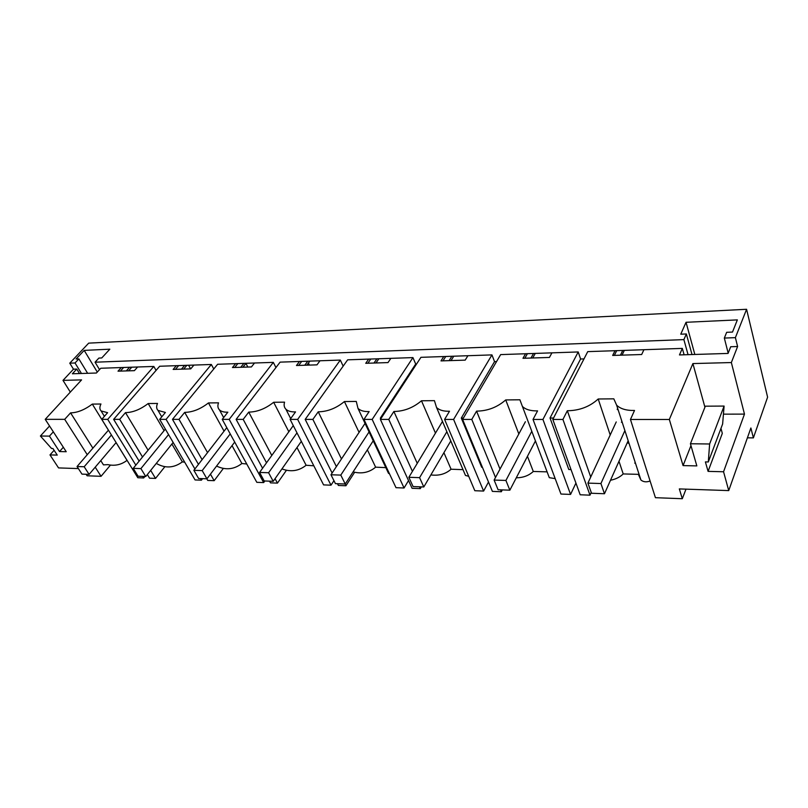 <?xml version="1.0" encoding="UTF-8"?>
<svg xmlns="http://www.w3.org/2000/svg" width="808" height="808" viewBox="0 0 808 808"><rect width="100%" height="100%" fill="white"/><g stroke="black" fill="none" stroke-linecap="round" stroke-linejoin="round"><path stroke-width="1.21" d="M131.795 367.196L128.553 370.842M747.4 437.825L753.389 437.886L767.6 397.162L746.582 309.282L88.698 343.137L69.771 363.176L73.478 369.185L62.994 380.376L81.578 379.881L45.218 419.332L64.691 419.342L87.254 454.702M309.393 365.085L308.414 363.065M247.834 367.044L245.945 363.408M190.597 368.872L188.607 365.256M127.088 460.378L127.038 460.368C121.24 464.762 114.857 466.186 107.868 464.63L103.475 464.883L100.778 460.631M137.623 366.994L121.271 367.559L118.018 371.175L134.391 370.66L137.623 366.994L153.823 366.448L107.717 419.352L101.768 419.352L107.595 412.696L101.091 410.929C99.535 409.282 99.495 406.979 100.96 404.01L92.314 404.101L108.413 430.189M116.079 442.612L127.038 460.368M92.9 448.167L70.569 412.858C77.336 412.757 84.588 409.838 92.314 404.101M70.569 412.858L64.691 419.342M121.271 367.559L100.778 368.256L96.415 373.023L72.367 373.771L76.75 369.074L73.478 369.185M54.096 450.309L49.985 454.914L57.247 455.096L52.934 448.521L51.56 448.49L40.4 436.017L49.44 436.118L59.509 451.561L66.226 451.712L45.218 419.332M62.994 380.376L70.326 392.092M78.376 468.579L58.55 467.913L49.985 454.914M95.223 467.186L101.05 476.316L87.102 475.781L86.133 474.276M40.4 436.017L49.54 426.008M49.44 436.118L53.328 431.836M59.509 451.561L63.327 447.248M746.582 309.282L735.391 337.643L724.332 338.067L726.665 332.31L732.503 332.068L737.351 319.887L686.043 322.291L680.77 334.189L686.356 333.967L683.881 339.613L95.061 362.206L98.879 358.075L101.758 357.954L109.838 349.187L84.194 350.389L97.283 372.074M95.061 362.206L99.525 369.62M76.75 369.074L79.497 373.549M87.628 373.296L78.861 358.893L75.023 362.974L81.467 373.488M75.023 362.974L69.771 363.176M153.823 366.448L156.075 370.387M213.767 368.983L211.343 364.479L159.671 366.246L113.635 419.352L119.685 419.352L142.521 456.985M275.942 367.559L273.326 362.368L217.635 364.267L172.478 419.362L179.002 419.362L202.101 459.641M343.158 366.145L340.32 360.075L280.113 362.136L236.118 419.382L243.188 419.382L266.519 462.782M416.554 364.014L415.696 364.034L412.939 357.601L347.662 359.823L305.182 419.392L312.868 419.392L336.391 466.6M496.556 361.57L494.536 361.631L491.951 354.894L420.928 357.328L380.386 419.413L388.769 419.413L412.434 471.347M583.992 358.904L580.588 359.005L578.215 351.955L500.647 354.601L462.59 419.423L471.781 419.433L495.506 477.478M684.113 354.793L682.326 348.399L587.739 351.631L552.824 419.443L562.934 419.453L589.991 495.163L591.234 492.446M683.881 339.613L688.052 354.672M110.403 465.156L101.05 476.316M78.861 358.893L76.063 359.015L84.194 350.389M129.553 367.276L126.3 370.912M123.624 367.478L120.382 371.104M144.885 476.488L143.693 477.962L142.733 476.407M135.835 465.156L107.717 419.352M101.768 419.352L137.804 477.73L143.693 477.962M164.802 466.782L155.54 478.417L149.551 478.185L147.339 474.549M535.27 353.419L532.725 357.984M525.553 353.752L522.978 358.298L549.42 357.449L551.935 352.854M578.215 351.955L542.936 419.443L533.028 419.443L537.572 410.878C530.674 411.05 525.614 409.565 522.392 406.424L519.908 399.788L505.717 399.93C497.334 407.262 487.628 410.999 476.589 411.131L471.781 419.433M527.452 456.318L533.29 471.468L547.097 471.852L549.299 477.669L522.402 406.424M505.717 399.93L518.837 433.957M500.011 469.094L476.579 411.131M533.29 471.468C528.856 475.609 523.19 477.72 516.282 477.811M502.303 489.901L501.344 491.749L500.556 489.84M555.177 478.629L549.299 477.669M533.028 419.443L560.954 494.041L570.579 494.415L542.936 419.443M580.588 359.005L550.036 418.019L568.792 469.499L571.014 469.559M575.932 483.083L570.579 494.415M553.551 418.019L550.036 418.019M501.344 491.749L492.385 491.395L462.59 419.423M463.388 418.069L461.297 418.069L481.679 467.256L482.396 467.266M488.497 482.012L483.618 491.062L474.821 490.719L444.592 419.423L449.5 411.252C443.592 411.413 439.269 410.161 436.542 407.484L434.421 400.647L421.473 400.778C413.171 407.788 403.98 411.353 393.89 411.484L388.769 419.413M527.412 353.692L524.846 358.237M533.512 353.48L530.957 358.045M494.536 361.631L461.297 418.069M552.824 419.443L580.174 494.779L589.991 495.163M453.763 356.207L451.016 360.58M443.754 356.54L440.996 360.903L465.196 360.136L467.913 355.722M491.951 354.894L453.601 419.423L444.592 419.423M443.915 452.672L451.076 469.226L463.004 469.65M421.473 400.778L435.462 433.108M417.251 463.337L393.89 411.484M451.076 469.226C445.602 474.054 438.865 475.952 430.866 474.922M421.332 486.86L420.301 488.618L419.463 486.79M468.701 476.286L465.479 475.447L463.63 471.115M453.601 419.423L483.618 491.062M420.301 488.618L412.09 488.305L380.386 419.413M408.525 480.558L404.061 487.992L396.001 487.689L363.943 419.403L369.145 411.585C364.055 411.747 360.328 410.676 357.995 408.394L356.277 401.435L344.41 401.556C336.209 408.272 327.482 411.686 318.231 411.807L312.868 419.392M445.753 356.479L442.996 360.843M451.864 356.267L449.117 360.641M381.235 418.11L380.346 418.11L380.709 418.908M415.696 364.034L380.346 418.11M378.881 358.762L375.983 362.974M368.67 359.106L365.751 363.297L388.002 362.59L390.87 358.348M412.939 357.601L372.175 419.413L363.943 419.403M367.377 449.834L375.619 467.165L385.83 467.63M344.41 401.556L359.075 432.381M341.471 458.934L318.231 411.807M375.619 467.165C369.226 472.518 361.711 474.094 353.086 471.892M354.611 472.316L345.935 485.76L345.056 484.002M389.476 473.801L388.517 473.337L387.012 470.145M372.175 419.413L404.061 487.992M345.935 485.76L338.39 485.467L337.512 483.719M332.128 473.013L305.182 419.392M333.946 480.689L330.997 485.184L323.584 484.891L290.102 419.392L295.536 411.898C291.102 412.05 287.88 411.141 285.87 409.171C284.133 407.353 283.699 405.02 284.567 402.162L273.659 402.273C265.559 408.707 257.257 411.989 248.743 412.1L243.188 419.382M370.781 359.035L367.872 363.226M376.881 358.833L373.983 363.034M309.858 361.115L306.848 365.166M299.505 361.469L296.475 365.499L316.978 364.852L319.978 360.772M340.32 360.075L297.657 419.392L290.102 419.392M296.98 447.531L306.121 465.256L313.817 465.802M273.659 402.273L288.84 431.745M271.801 455.439L248.733 412.1M306.121 465.256C298.92 471.003 290.86 472.215 281.931 468.913M286.386 470.347L277.447 483.113L275.063 478.679M297.657 419.392L330.997 485.184M277.447 483.113L270.488 482.851L269.569 481.164M262.58 468.256L236.118 419.382M264.802 480.992L263.661 482.588L256.813 482.326L222.24 419.372L227.846 412.191C223.978 412.322 221.17 411.545 219.423 409.838C217.746 408.07 217.443 405.737 218.524 402.828L208.454 402.929C200.485 409.111 192.567 412.262 184.699 412.373L179.002 419.362M301.707 361.398L298.677 365.428M307.777 361.186L304.757 365.236M246.036 363.297L242.925 367.206M235.593 363.651L232.462 367.539L251.429 366.933L254.53 363.004M273.326 362.368L229.189 419.372L222.24 419.372M232.027 445.632L241.895 463.509L246.763 464.014M208.454 402.929L224.048 431.169M207.545 452.581L184.689 412.373M241.895 463.509C234.017 469.519 225.573 470.377 216.574 466.075M223.291 468.509L214.171 480.679L210.444 474.175M229.189 419.372L263.661 482.588M214.171 480.679L207.727 480.427L206.798 478.811M198.455 464.368L172.478 419.362M202.586 478.649L201.414 480.184L195.071 479.942L159.661 419.362L165.398 412.454L158.004 410.424C156.388 408.707 156.227 406.384 157.51 403.445L148.187 403.535C140.339 409.494 132.764 412.514 125.482 412.625L119.685 419.352M237.855 363.58L234.734 367.468M243.885 363.368L240.764 367.276M186.84 365.317L183.658 369.084M176.346 365.671L173.144 369.428L190.738 368.862L193.92 365.075M211.343 364.479L166.084 419.362L159.661 419.362M171.892 444.006L182.366 461.883L184.709 462.206M148.187 403.535L164.075 430.664M148.076 450.197L125.482 412.625M182.366 461.883C173.922 468.074 165.226 468.579 156.298 463.408M150.672 470.408L155.54 478.417M166.084 419.362L194.9 468.973M200.475 478.568L201.414 480.184M139.138 461.115L113.635 419.352M178.659 365.6L175.467 369.347M184.638 365.388L181.447 369.155M617.312 409.606L617.928 409.191M621.403 422.19L622.2 422.362M628.927 443.057L628.24 443.218M634.704 463.105L635.421 463.075M624.342 350.379L622.039 355.146M617.655 408.353L617.221 409.303M682.326 348.399L679.477 354.934L728.058 353.429L730.705 346.743L737.603 346.511L731.351 362.55L744.471 414.11L723.433 414.161M731.351 362.55L692.9 363.57L704.919 407.212M744.471 414.11L723.554 471.761L708.081 471.377L722.312 433.391L720.968 428.392M753.389 437.886L750.885 427.988L728.735 490.597L679.326 488.921L682.305 498.718L686.002 489.143M682.305 498.718L655.429 497.688L630.452 419.463L669.337 419.473L683.063 465.6L690.961 445.632M728.735 490.597L723.554 471.761M708.081 471.377L705.394 461.903L708.303 461.964L722.625 424.008L724.099 406.071L705.334 406.182L690.426 443.764L696.839 465.903L683.063 465.6M690.426 443.764L709.626 443.986L708.303 461.964M618.989 461.267L623.21 473.932L638.36 474.346L640.916 480.002C643.239 481.921 646.148 482.315 649.662 481.174L650.198 481.285M590.739 477.003L567.337 410.747C579.467 410.605 589.759 406.687 598.203 398.99L613.817 398.839L616.625 405.161C620.423 408.878 626.392 410.646 634.522 410.464L630.452 419.463M598.203 398.99L610.202 434.967M709.626 443.986L724.099 406.071M615.009 350.692L612.676 355.439L641.683 354.52L643.925 349.712M623.21 473.932C619.948 477.134 615.716 479.235 610.515 480.235M567.337 410.747L562.934 419.453M692.9 363.57L669.337 419.473M686.356 333.967L692.012 354.54M686.043 322.291L694.83 354.459M724.332 338.067L728.18 353.136M737.603 346.511L735.391 337.643M622.746 350.43L620.433 355.197M616.696 350.642L614.363 355.389M628.17 440.724L604.475 493.739L600.92 483.538L587.911 483.113L591.527 493.254L604.475 493.739M624.887 430.624L600.92 483.538M616.241 421.938L587.911 483.113M535.431 440.956L509.848 490.183L505.919 480.447L494.122 480.073L498.092 489.749L509.848 490.183M531.795 431.321L505.919 480.447M525.382 421.736L494.122 480.073M450.793 440.956L423.806 486.961L419.594 477.649L408.848 477.296L413.09 486.557L423.806 486.961M446.864 431.735L419.594 477.649M442.39 421.604L408.848 477.296M373.225 440.804L345.238 484.012L340.794 475.094L330.967 474.771L335.431 483.639L345.238 484.012M369.064 431.957L340.794 475.094M365.044 423.392L330.967 474.771M301.334 441.36L273.215 481.305L268.599 472.741L259.57 472.448L264.206 480.962L273.215 481.305M296.99 432.866L268.599 472.741M293.274 425.594L259.57 472.448M234.714 442.077L206.939 478.811L202.192 470.589L193.869 470.317L198.627 478.508L206.939 478.811M230.23 433.906L202.192 470.589M226.775 427.634L193.869 470.317M173.154 442.441L145.753 476.518L140.905 468.6L133.219 468.347L138.077 476.225L145.753 476.518M168.559 434.583L140.905 468.6M165.357 429.099L133.219 468.347M116.11 442.582L89.102 474.387L84.183 466.751L77.043 466.519L81.972 474.124L89.102 474.387M111.423 434.987L84.183 466.751M108.444 430.159L77.043 466.519M104.404 416.342L101.091 410.929M465.479 475.447L436.542 407.484M388.507 473.337L357.995 408.394M290.678 418.594L285.87 409.171M223.654 417.564L219.423 409.838M161.752 416.847L158.004 410.424M640.916 480.002L616.625 405.161"/></g></svg>
